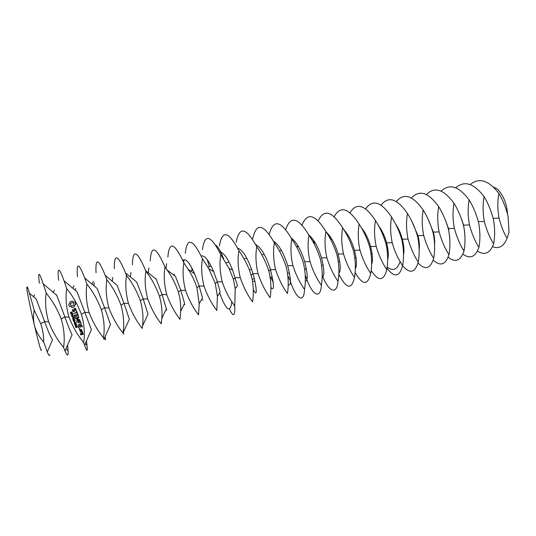 <?xml version="1.0" encoding="UTF-8"?>
<svg xmlns="http://www.w3.org/2000/svg" width="536" height="536" viewBox="0 0 536 536"><rect width="100%" height="100%" fill="white"/><g stroke="black" fill="none" stroke-linecap="round" stroke-linejoin="round"><path stroke-width="0.8" d="M507.532 213.931C506.741 203.405 503.324 195.077 497.274 188.947L493.428 187.01M39.403 283.202C37.781 271.162 39.048 271.357 43.188 283.779L46.223 293.132C44.877 302.17 45.687 311.758 48.655 321.888L44.575 321.567L36.274 299.061L29.386 293.165C27.644 287.075 26.947 285.427 27.289 288.207C25.299 282.673 29.205 303.269 34.378 325.178C38.947 344.266 41.285 352.514 41.379 349.934M507.029 238.332C503.679 232.59 501.019 225.844 499.05 218.078C497.509 209.301 497.448 201.08 498.869 193.395C502.735 199.828 505.783 207.365 508.021 216.008L509.053 232.142L507.029 238.332C504.108 245.723 499.807 248.697 494.112 247.243L492.564 246.667M29.386 293.165L34.23 310.25L40.749 323.711C42.8 330.002 43.791 336.139 43.724 342.115L47.275 351.985C48.702 355.335 49.56 356.259 49.848 354.738M43.724 342.115C38.806 336.481 35.691 330.839 34.378 325.178C33.312 320.669 33.259 315.691 34.23 310.25M493.623 243.907C489.757 237.656 486.661 230.179 484.336 221.469C482.755 212.651 482.675 204.377 484.095 196.652C488.028 203.111 491.137 210.688 493.422 219.378C494.969 228.148 495.036 236.322 493.623 243.907C490.065 253.307 484.685 255.699 477.496 251.083M470.179 184.558C479.043 177.242 488.604 180.19 498.869 193.395M40.749 323.711L44.575 321.567C47.851 330.605 50.498 336.695 52.515 339.837L47.275 351.985M43.188 283.779L56.789 295.416L64.849 316.903C67.878 325.419 70.29 331.362 72.072 334.739L65.023 351.02C67.355 356.46 68.374 356.36 68.079 350.712L67.603 345.023M46.223 293.132C52.3 300.428 57.305 309.051 61.238 318.987C64.146 329.057 64.923 338.511 63.576 347.355L65.023 351.02M48.655 321.888C52.655 331.858 57.627 340.347 63.576 347.355M83.663 342.524C77.821 335.543 72.943 327.101 69.037 317.191C66.136 307.115 65.365 297.594 66.719 288.616C72.688 295.879 77.593 304.448 81.439 314.331C84.279 324.34 85.023 333.74 83.663 342.524L84.594 345.211C86.979 351.958 87.783 351.964 86.993 345.224L86.457 340.916M58.618 280.254C57.151 266.58 58.953 266.76 64.025 280.79L66.719 288.616M56.501 294.74L56.468 295.142M478.909 247.444C474.976 241.167 471.827 233.656 469.449 224.899C467.828 216.035 467.727 207.713 469.147 199.948C473.141 206.434 476.31 214.052 478.641 222.782C480.229 231.599 480.323 239.82 478.909 247.444C475.432 257.072 470.106 259.31 462.923 254.158M455.747 187.828C464.384 180.25 473.831 183.191 484.095 196.652M461.389 218.567L463.566 225.18L464.699 232.477M478.373 221.616L484.336 221.469M64.025 280.79L77.084 291.892L91.395 329.62L84.594 345.211M71.402 313.198L70.752 313.346L70.35 312.32L71.047 313.178L71.201 312.14L71.71 311.919L72.226 312.93L71.69 312.14L71.402 313.198L70.383 312.776M72.541 314.351L70.812 313.875L72.447 313.299L72.541 314.351L70.819 313.875M73.352 315.758L71.717 316.334L72.816 314.833L71.281 315.161L72.916 314.578L71.945 316.039L73.352 315.758M72.896 317.057L72.467 316.481L72.896 317.057M74.196 318.076L73.807 317.593L72.286 317.902L73.727 317.386L73.72 316.769L74.196 318.076M74.819 302.15L73.398 301.929L72.306 301.031L70.002 301.842L69.734 303.215L68.776 304.281L69.579 306.465L71.007 306.686L72.099 307.57L74.397 306.76L74.658 305.393L75.616 304.334L74.819 302.15M74.705 319.463L73.077 320.046L73.801 319.557L73.519 318.786L72.641 318.866L74.276 318.284L73.707 318.719L73.988 319.49L74.705 319.463M74.196 320.903L73.693 321.734L74.055 320.722L73.224 320.461L74.859 319.878L74.98 320.923L74.156 320.783L73.6 321.459M74.759 322.136L74.33 321.567L74.759 322.136M75.851 323.148L74.571 323.603L74.223 323.275L74.283 322.793L75.563 322.337L75.851 323.148L74.223 323.275M76.347 324.488L75.067 324.95L74.712 324.622L74.772 324.139L76.052 323.684L76.347 324.488L74.685 324.515M75.569 326.337L75.094 325.566L76.856 325.339L75.569 326.337M77.325 327.174L76.052 327.63L75.697 327.302L75.757 326.826L77.037 326.37L77.325 327.174L75.67 327.201M75.134 308.354L74.095 308.716L74.082 311.121L73.037 310.913L72.95 309.527L72.534 309.46L72.688 311.161L73.445 311.771L74.497 311.396L74.511 308.997L75.549 309.205L75.636 310.592L76.052 310.659L75.918 308.971L75.134 308.354M76.326 311.315L76.668 312.254L73.566 313.567L76.802 312.629L77.405 313.674L76.722 311.175L76.326 311.315L76.668 312.254M77.854 314.284L74.417 315.302L74.973 317.419L75.368 317.279L74.752 315.604L75.945 315.181L76.688 316.602L76.34 315.041L77.526 314.619L78.403 316.414L77.854 314.284M77.224 319.315L78.872 317.406L78.651 317.091L75.502 318.216L75.636 318.585L78.062 317.721L76.635 319.516L78.906 320.005L76.333 321.131L79.764 320.119L79.73 319.737L77.184 319.195L78.859 317.185M80.976 322.86L80.038 320.89L76.755 322.277L78.397 321.895L79.14 323.315L78.792 321.754L79.978 321.332L80.581 323L80.976 322.86M81.325 323.818L77.78 325.091L81.325 323.818M79.931 328.91L79.268 329.151L79.931 328.91M80.306 331.409L82.021 330.585L81.365 329.379L79.777 329.955L80.306 331.409L81.975 330.464M82.43 326.839L81.492 324.876L78.209 326.263L79.154 328.24L78.665 326.31L79.857 325.888L80.594 327.302L80.253 325.741L81.432 325.319L82.035 326.98L82.43 326.839M82.276 331.288L80.306 331.998L81.365 331.824L82.309 332.715L82.517 331.952L81.887 331.637L82.276 331.288M82.872 332.916L81.639 333.158L81.847 334.317L81.083 334.591L81.097 333.566L80.487 333.58L80.762 334.92L83.147 334.263L82.872 332.916M103.475 337.754C97.733 330.812 92.956 322.411 89.13 312.562C86.303 302.545 85.566 293.078 86.926 284.167C92.788 291.39 97.599 299.912 101.364 309.741C104.131 319.69 104.835 329.03 103.475 337.754L103.944 339.322L110.49 324.481L104.554 307.771L101.364 309.741M77.472 276.744C76.306 262.01 78.718 262.426 84.695 277.983L86.926 284.167M75.516 288.475L75.308 290.398M464.015 251.029C460.015 244.724 456.806 237.173 454.381 228.376C452.712 219.459 452.592 211.097 454.012 203.278C458.072 209.804 461.302 217.449 463.687 226.232C465.315 235.09 465.429 243.357 464.015 251.029C460.625 260.905 455.345 262.955 448.156 257.18M441.155 191.151C449.543 183.285 458.876 186.213 469.147 199.948M444.967 218.969L448.552 228.631L449.811 238.761M84.695 277.983L97.17 288.495L104.554 307.771L108.942 307.992C106.188 298.036 105.492 288.629 106.852 279.779C112.607 286.961 117.324 295.443 121.009 305.212C123.709 315.108 124.379 324.387 123.012 333.057L129.357 319.302L123.997 303.296L121.009 305.212M71.389 312.461L71.368 313.084M71.945 312.401L71.657 312.019L71.355 312.347M72.146 312.374L72.186 312.816M70.558 312.247L70.591 312.783M72.608 313.728L72.507 314.237M73.305 315.637L71.63 316.079M71.945 316.039L72.99 314.786M72.816 314.833L71.315 315.235M72.856 316.937L72.474 316.475M74.156 317.955L73.767 317.473L72.293 317.902M73.727 317.386L73.532 316.836M68.943 305.353L69.546 306.351L70.973 306.572L72.059 307.463L73.285 307.255L74.357 306.652L74.625 305.286L75.576 304.22L75.402 303.101M74.665 319.342L73.003 319.838M73.707 318.719L74.303 318.371M73.519 318.786L72.682 318.954M73.801 319.557L73.479 318.665M75.027 320.334L74.745 320.923L74.156 320.783M73.948 320.434L73.264 320.548M74.055 320.722L73.914 320.314M74.718 322.022L74.337 321.56M75.904 322.639L75.817 323.02M76.393 323.985L76.306 324.367M75.522 326.216L75.107 325.56M75.455 326.022L76.869 325.372M77.378 326.665L77.291 327.047M72.802 310.264L72.903 309.46M72.373 310.284L73.412 311.657L74.457 311.282L74.477 308.883L75.013 308.696L75.79 309.862M75.65 310.545L76.186 309.708M73.613 313.486L76.762 312.515L77.097 313.433L77.492 313.299M74.296 315.55L74.939 317.299L75.321 317.171M74.752 315.604L75.911 315.061L76.387 316.361L76.775 316.227M76.34 315.041L77.486 314.498L78.095 316.173L78.491 316.039M75.409 318.391L78.062 317.721M76.655 319.443L78.906 320.005M76.38 321.051L79.81 319.804M76.802 322.19L78.357 321.774L78.832 323.067L79.228 322.933M78.792 321.754L79.938 321.211L80.541 322.873L80.936 322.739M77.827 325.004L81.238 323.784M79.877 328.863L79.274 329.07M79.656 330.196L80.266 331.281M78.216 326.257L78.846 327.992L79.234 327.858M78.665 326.31L79.817 325.761L80.286 327.054L80.681 326.913M80.253 325.741L81.385 325.191L81.995 326.853L82.383 326.719M80.353 331.905L81.318 331.697L82.135 332.213M82.001 332.447L82.564 332.086M81.887 331.637L82.189 331.248M81.519 333.405L81.847 334.317M80.822 333.874L81.01 333.526M80.367 333.821L80.976 334.9L83.221 333.881M104.259 338.605L105.552 339.724L105.069 336.755M96.024 272.717C95.308 257.468 98.369 258.352 105.197 275.37L106.852 279.779M94.269 282.72L93.907 285.775M448.94 254.654C444.873 248.322 441.604 240.731 439.125 231.887C437.416 222.929 437.269 214.521 438.689 206.655C442.823 213.207 446.106 220.899 448.545 229.716C450.22 238.627 450.354 246.942 448.94 254.654C445.637 264.811 440.391 266.64 433.188 260.141M426.395 194.541C434.522 186.347 443.728 189.262 454.012 203.278M428.478 220.041L433.349 232.128C434.502 236.805 434.924 240.899 434.609 244.416M105.197 275.37L117.042 285.226L123.997 303.296L128.479 303.49C125.793 293.587 125.129 284.241 126.503 275.444C132.151 282.599 136.781 291.028 140.378 300.75C142.837 309.641 143.554 318.049 142.529 325.982L142.281 328.421C136.74 321.54 132.144 313.232 128.479 303.49M72.3 313.453L71.683 313.801L72.105 314.297L72.407 313.768M70.571 304.756L70.645 303.523L71.61 302.686L72.903 302.733L73.76 303.637L73.72 304.977L72.755 305.822L71.462 305.775L70.571 304.756M74.705 320.026L74.136 320.367L74.531 320.87L74.826 320.367M75.717 322.692L74.913 322.525L74.383 323.154M76.206 324.032L75.402 323.871L74.839 324.247L75 324.702L76.152 324.394L75.73 323.905L74.893 324.555M77.211 326.759L76.387 326.551L75.824 326.933L75.978 327.382L77.137 327.081L76.943 326.558L75.877 327.241M81.258 329.694L81.566 330.538L80.373 330.967L80.105 330.25L81.258 329.694L81.566 330.538M82.511 333.117L82.812 333.962L82.236 334.169L81.975 333.459L82.511 333.117L82.812 333.962M108.942 307.992C112.687 317.794 117.377 326.143 123.012 333.057M123.762 334.189L123.434 332.514M114.336 268.744C114.114 252.965 117.853 254.372 125.545 272.985L126.503 275.444M112.768 277.407L112.259 281.279M433.678 258.325C429.55 251.967 426.214 244.342 423.681 235.451C421.926 226.44 421.758 217.985 423.172 210.079C427.38 216.658 430.723 224.383 433.215 233.254C434.937 242.205 435.091 250.567 433.678 258.325C430.462 268.797 425.242 270.358 418.013 263.002M411.46 198.005C419.32 189.443 428.391 192.33 438.689 206.655M411.856 221.489L417.959 235.673C419.346 241.28 419.748 245.964 419.159 249.736M125.545 272.985L136.714 282.103L143.172 298.887L147.99 314.076L142.529 325.982M72.333 313.567L71.683 313.801M70.605 304.87L70.477 304.126M70.511 304.234L70.645 303.523M70.678 303.631L71.033 303.021M71.067 303.128L71.61 302.686M71.65 302.793L72.28 302.585M72.313 302.693L72.903 302.733M72.936 302.84L73.419 303.088M73.459 303.195L73.794 303.745M74.745 320.146L74.136 320.367M74.672 323.409L75.656 323.054L75.63 322.585L74.484 322.886L74.672 323.409M80.105 330.25L81.305 329.821M81.975 333.459L82.551 333.245M147.755 299.048C145.129 289.206 144.506 279.913 145.879 271.176C151.427 278.291 155.963 286.68 159.494 296.341C161.658 304.073 162.415 311.463 161.765 318.511L161.289 323.851C155.849 317.004 151.34 308.736 147.755 299.048L143.172 298.887L140.378 300.75M132.412 264.824C132.74 248.49 137.183 250.5 145.752 270.854L145.879 271.176M130.992 272.476L130.369 276.951M418.234 262.044C414.027 255.652 410.636 247.987 408.05 239.056C406.248 229.998 406.053 221.495 407.467 213.536C411.742 220.149 415.152 227.914 417.698 236.832C419.467 245.83 419.641 254.238 418.234 262.044C415.092 272.878 409.879 274.104 402.603 265.702M396.359 201.543C403.923 192.571 412.861 195.419 423.172 210.079M395.072 223.204C398.322 227.84 400.761 233.194 402.375 239.257C404.003 245.79 404.372 250.982 403.494 254.828M145.752 270.854L156.197 279.142L162.093 294.532L166.743 310.103M166.763 294.666C164.204 284.884 163.614 275.645 164.988 266.968L167.105 270.03C171.714 276.362 175.453 283.685 178.341 291.999C180.217 298.599 180.987 304.984 180.666 311.148L180.036 319.335C174.696 312.528 170.267 304.301 166.763 294.666L162.093 294.532L159.494 296.341M150.261 260.952C151.092 244.537 156.003 246.54 164.988 266.968M148.941 267.9L148.238 272.851M402.59 265.802L400.111 261.555C396.834 256.128 394.201 249.843 392.218 242.701C390.369 233.595 390.154 225.046 391.568 217.04L394.087 221.408C397.404 226.983 400.037 233.328 401.987 240.45C403.802 249.501 403.997 257.95 402.59 265.802C399.514 277.072 394.302 277.862 386.945 268.174M381.083 205.167C388.332 195.734 397.129 198.521 407.467 213.536M167.105 270.03L175.5 276.382L180.759 290.237L184.565 303.376L180.666 311.148M185.516 290.345C183.017 280.616 182.461 271.437 183.841 262.814L188.176 269.34C191.774 274.774 194.695 280.898 196.94 287.711L199.218 303.798L198.534 314.887C193.282 308.106 188.947 299.925 185.516 290.345L180.759 290.237L178.341 291.999M167.882 257.126C169.195 240.711 174.515 242.607 183.841 262.814M166.636 263.632L165.932 268.315M378.121 225.14C381.88 230.018 384.707 235.934 386.603 242.882C388.466 250.359 388.801 255.974 387.615 259.719M182.769 260.362C185.758 258.151 189.717 262.647 194.635 273.849L199.171 286.003L202.494 297.828L199.218 303.798M204.015 286.083C201.576 276.409 201.054 267.283 202.44 258.714L208.805 268.75L215.284 283.484L217.415 296.354L216.785 310.498C211.626 303.751 207.372 295.611 204.015 286.083L199.171 286.003L196.94 287.711M185.289 253.347C187.064 236.939 192.786 238.728 202.44 258.714M184.062 259.659L183.634 262.318M350.001 212.712C356.554 202.146 365.036 204.772 375.461 220.591C374.048 228.644 374.289 237.247 376.185 246.399C378.885 255.424 382.409 263.163 386.758 269.615C383.749 281.34 378.523 281.621 371.086 270.445M361.003 227.277C365.23 232.276 368.44 238.701 370.631 246.56C372.734 255.015 373.036 260.972 371.542 264.429M365.626 208.886C372.54 198.923 381.19 201.643 391.568 217.04M375.461 220.591C379.883 227.264 383.421 235.11 386.081 244.115C387.937 253.213 388.165 261.715 386.758 269.615M201.181 255.967C204.685 255.082 208.839 260.308 213.636 271.645L217.341 281.822L220.155 292.046L217.415 296.354M192.33 270.399L191.466 267.296M234.795 306.163L231.833 301.714C227.934 296.019 224.745 289.406 222.266 281.876C219.887 272.255 219.398 263.189 220.785 254.674L229.107 268.549L233.388 279.31L235.183 288.542L234.795 306.163C235.137 316.327 233.341 317.285 229.395 309.024M202.467 249.622C204.705 233.214 210.815 234.902 220.785 254.674M370.718 273.467C366.302 266.995 362.711 259.216 359.951 250.138C358.008 240.939 357.74 232.282 359.147 224.182C363.649 230.889 367.254 238.775 369.974 247.826C371.877 256.978 372.125 265.528 370.718 273.467C367.783 285.695 362.55 285.346 355.026 272.442M343.723 229.609C348.373 234.594 351.951 241.488 354.457 250.279C356.815 259.759 357.083 265.99 355.261 268.958M345.318 232.302L345.492 231.572M345.599 231.706L345.506 232.631M209.375 266.586L207.13 259.451M354.484 277.373C349.988 270.868 346.33 263.055 343.509 253.93C341.512 244.677 341.224 235.974 342.631 227.82C347.207 234.567 350.886 242.486 353.66 251.592C355.616 260.784 355.884 269.38 354.484 277.373C351.609 290.137 346.363 289.025 338.745 274.043M334.196 216.658C340.353 205.409 348.675 207.914 359.147 224.182M326.29 232.135C331.308 236.972 335.235 244.275 338.082 254.044C340.702 264.617 340.936 271.028 338.786 273.28M329.426 237.388L329.694 235.9M330.075 236.43L329.935 238.286M219.472 251.9C223.512 252.228 227.867 258.238 232.55 269.943L237.508 285.842L235.183 288.542M240.275 277.722C237.957 268.154 237.495 259.143 238.889 250.68C242.855 256.302 246.372 262.68 249.428 269.829L252.235 279.283C253.555 287.336 253.669 294.867 252.57 301.889C247.585 295.202 243.491 287.149 240.275 277.722L235.277 277.695L233.388 279.31M219.438 245.937C222.125 229.542 228.611 231.123 238.889 250.68M237.622 248.101C242.359 249.702 247.009 256.798 251.565 269.38L254.372 278.599C257.186 292.736 256.831 296.401 253.3 289.581M338.035 281.333C333.466 274.794 329.74 266.941 326.86 257.769C324.809 248.463 324.494 239.713 325.895 231.512C330.551 238.286 334.297 246.245 337.137 255.397C339.141 264.643 339.442 273.293 338.035 281.333C336.856 295.671 328.273 291.624 322.19 275.035M318.216 220.758C323.945 208.698 332.079 211.057 342.631 227.82M308.77 234.915C314.062 239.478 318.304 247.13 321.493 257.863C324.401 269.601 324.608 276.1 322.116 277.353M313.446 242.748L313.741 240.436M314.384 241.414L314.284 243.11M258.05 273.628C255.786 264.114 255.357 255.156 256.751 246.748C261.742 253.655 265.782 261.782 268.878 271.129C271.095 280.583 271.504 289.433 270.111 297.674C265.213 291.015 261.193 283.001 258.05 273.628L252.972 273.628L251.25 275.196M236.202 242.299C239.317 225.911 246.171 227.391 256.751 246.748M255.632 244.523C261.22 247.612 266.158 255.974 270.432 269.608C274.332 285.588 274.472 291.544 270.868 287.464M321.386 285.34C316.736 278.774 312.937 270.881 309.989 261.655C307.892 252.302 307.543 243.498 308.95 235.244C313.687 242.051 317.5 250.057 320.401 259.257C322.458 268.556 322.786 277.246 321.386 285.34C320.515 300.435 311.691 294.86 305.768 276.429L305.265 275.45M302.07 225.026C307.316 212.028 315.262 214.192 325.895 231.512M291.209 237.944C296.669 242.145 301.165 250.078 304.689 261.729C307.899 274.74 308.086 281.212 305.245 281.145M297.467 246.868L297.627 245.207M275.591 269.581C273.387 260.127 272.978 251.216 274.378 242.862C279.283 249.736 283.249 257.823 286.278 267.122C288.435 276.522 288.817 285.32 287.423 293.507C282.613 286.881 278.666 278.908 275.591 269.581L270.432 269.608L268.878 271.129M252.751 238.708C256.302 222.326 263.511 223.713 274.378 242.862M273.494 241.146C279.055 244.865 283.785 253.025 287.671 265.642C291.209 280.053 291.37 286.358 288.167 284.556M304.515 289.393C299.785 282.8 295.912 274.868 292.897 265.595C290.753 256.188 290.378 247.331 291.778 239.029C296.596 245.87 300.488 253.91 303.45 263.163C305.554 272.509 305.909 281.259 304.515 289.393C304.026 304.495 295.731 298.74 289.983 280.154L287.906 275.94M285.748 229.515C290.472 215.405 298.204 217.315 308.95 235.244M269.273 234.266C273.394 218.822 280.891 220.41 291.778 239.029M270.814 277.273L273.286 282.532M499.05 218.078L493.194 218.387M69.037 317.191L64.849 316.903L61.238 318.987M469.449 224.899L463.566 225.18M89.13 312.562L84.835 312.307L81.439 314.331M454.381 228.376L448.552 228.631M439.125 231.887L433.349 232.128M423.681 235.451L417.959 235.673M408.05 239.056L402.375 239.257M400.111 261.555C397.236 269.735 392.895 271.558 387.079 267.029M392.218 242.701L386.603 242.882M376.185 246.399L370.631 246.56M222.266 281.876L217.341 281.822L215.284 283.484M359.951 250.138L354.457 250.279M223.8 259.263C220.785 251.317 218.125 246.687 215.827 245.361M231.833 301.714C230.406 313.084 226.621 310.954 220.49 295.316L219.653 292.83M343.509 253.93L338.082 254.044M326.86 257.769L321.493 257.863M309.989 261.655L304.689 261.729M292.897 265.595L287.671 265.642M252.63 281.507L254.942 280.965M270.224 277.407L272.335 276.918M287.584 273.36L289.5 272.918M304.723 269.374L306.445 268.971M321.647 265.427L323.175 265.072M338.35 261.541L339.69 261.226M354.839 257.695L355.998 257.427M371.12 253.903L372.105 253.675M387.2 250.158L388.01 249.97M403.079 246.46L403.722 246.305M418.757 242.808L419.239 242.694M155.541 278.633L155.929 278.546M173.215 274.68L174.582 274.372M190.307 270.854L192.987 270.251M207.754 266.948L211.15 266.184M226.004 262.861L229.08 262.178M244.014 258.834L246.768 258.218M261.782 254.855L264.228 254.312M279.323 250.935L281.46 250.453M296.629 247.056L298.478 246.647M313.714 243.237L315.275 242.888M330.578 239.458L331.858 239.177M347.228 235.733L348.233 235.512M363.669 232.055L364.406 231.887M379.897 228.423L380.379 228.316M33.58 296.763L34.425 294.813M68.079 350.712L65.948 348.862M53.345 292.495L54.337 290.217M86.993 345.224L85.244 343.71M72.836 288.308L73.968 285.715M92.065 284.221L93.331 281.32M166.394 308.776L161.765 318.511M194.635 273.849L188.176 269.34M184.907 304.79L184.15 304.193M213.636 271.645L208.805 268.75M203.03 300.294L201.69 299.282M232.55 269.943L229.107 268.549M220.886 295.597L220.49 295.316M251.565 269.38L249.428 269.829M254.372 278.599L252.235 279.283"/></g></svg>
